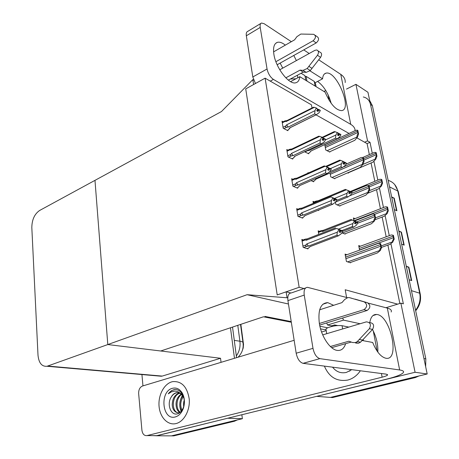 <?xml version="1.0" encoding="UTF-8"?>
<svg xmlns="http://www.w3.org/2000/svg" width="459" height="459" viewBox="0 0 459 459"><rect width="100%" height="100%" fill="white"/><g stroke="black" fill="none" stroke-linecap="round" stroke-linejoin="round"><path stroke-width="0.69" d="M346.608 297.478L345.197 289.767L397.643 304.145L400.879 303.152L403.352 303.841L390.919 243.603M263.46 316.79L160.725 350.992L107.802 344.554L247.085 294.695L288.453 304.001M385.921 307.725L397.643 304.145M372.278 153.3L370.011 142.296L367.55 140.902L364.624 142.221L356.844 137.843M349.035 133.449L316.044 114.876M400.879 303.152L415.074 372.266L427.191 373.987L330.4 397.408L324.02 396.926M415.074 372.266L315.511 396.633M389.278 235.668L385.107 215.449M383.472 207.531L379.438 187.989M377.809 180.083L373.907 161.189M346.493 89.092L355.932 84.33L367.946 92.276L427.191 373.987M355.932 84.33L367.55 140.902M369.34 154.591L367.091 143.61L364.624 142.221M367.091 143.61L370.011 142.296M399.846 303.468L387.889 245.106M386.185 236.798L382.14 217.044M380.431 208.719L376.529 189.67M374.819 181.328L371.056 162.956M324.771 144.579L325.781 150.024L329.855 152.107L329.786 151.74M298 209.184L296.663 208.667L297.948 216.361L302.728 218.157L302.63 217.577M292.917 179.274L291.649 178.723L292.905 186.211L297.656 188.219L297.552 187.633M287.971 150.145L286.766 149.571L287.988 156.863L292.716 159.072L292.613 158.47M283.169 121.778L282.015 121.176L283.203 128.285L287.908 130.683L287.804 130.069M330.032 172.957L330.755 176.858L334.841 178.769L334.772 178.402M335.46 202.235L335.85 204.358L339.953 206.091L339.884 205.73M341.835 232.845L345.191 234.101L345.122 233.746M303.238 239.919L301.815 239.437L303.141 247.349L307.937 248.916L307.84 248.353M346.901 254.722L345.07 254.102L346.436 261.481L350.561 262.823L350.492 262.468M347.641 172.848L348.295 173.169L348.226 172.813M314.231 201.851L312.986 201.34L313.336 203.343M318.098 210.245L318.747 210.503L318.661 210.015M308.591 172.905L307.949 172.613L308.041 173.146M311.053 180.622L313.658 181.781L313.56 181.219M304.518 151.745L308.7 153.794L308.597 153.214M355.031 218.627L353.407 217.956L353.935 220.699M319.475 231.313L318.156 230.831L318.776 234.383M360.418 246.196L358.714 245.576L359.586 250.132M312.017 107.968L311.443 104.836L265.107 78.162L245.726 88.88L277.207 294.925L299.153 287.288L265.107 78.162M299.153 287.288L304.036 288.545M158.005 375.955L162.239 376.087L220.538 358.267L107.802 344.554L94.979 180.358L39.612 210.486C34.54 214.009 31.946 219.7 31.82 227.555L37.999 355.18C38.814 363.04 41.821 366.735 47.019 366.271L107.802 344.554L94.979 180.358L221.479 111.543L252.834 79.614L253.672 80.09M247.085 294.695L287.053 297.771L286.123 291.826L277.207 294.925L245.726 88.88L253.603 84.519L252.834 79.614M287.053 297.771L287.759 297.937M286.123 291.826L290.725 292.945M230.487 327.841L234.469 358.29L230.487 327.841M241.853 414.741L242.375 418.706L171.471 435.866L168.338 435.849M142.961 385.881L141.929 374.55M228.02 418.143L156.662 435.775L153.094 435.631M228.031 418.235L242.375 418.706M220.538 358.267L221.049 362.335M240.855 324.398L243.511 344.382L243.224 347.939L242.065 351.267M418.987 375.973L415.309 377.573L413.398 377.321L330.4 397.408L316.934 396.387M363.321 96.969C367.108 97.83 369.506 100.32 370.511 104.451L423.944 358.548L425.832 358.875L425.648 366.649M369.684 100.527L372.381 105.656L425.832 358.875M415.309 377.573L332.494 397.569L330.4 397.408M391.647 196.917L394.224 198.168L396.903 210.784L394.321 209.597M406.278 266.249L408.86 267.172L411.706 280.592L409.124 279.738M398.848 231.049L401.43 232.139L404.19 245.152L401.608 244.125M398.957 231.548L401.43 232.139M406.37 266.69L408.86 267.172M391.762 197.468L394.224 198.168M232.294 421.144L171.471 435.866L156.662 435.775M232.541 327.158L236.563 357.659M237.314 419.933L234.406 421.247L173.783 435.878L171.471 435.866M392.887 235.157L393.432 235.381L394.212 239.122L392.749 241.761C392.261 241.463 392.571 240.51 393.667 238.898L392.887 235.157L391.188 234.974L358.938 246.735M381.458 247.407L390.035 244.337L393.013 241.864M394.212 239.122L393.667 238.898M380.138 243.545L380.718 243.763L381.509 247.659L380.304 250.482L380.023 250.379C379.507 250.08 379.805 249.099 380.93 247.441L380.138 243.545L378.445 243.316L345.294 255.302M350.005 262.646L377.315 252.978L380.304 250.482M381.509 247.659L380.93 247.441M387.006 206.883L387.551 207.135L388.308 210.779L387.144 213.584L386.88 213.464C386.392 213.137 386.69 212.161 387.763 210.532L387.006 206.883L385.336 206.802L353.642 219.167M374.865 219.827L384.246 216.241L387.144 213.584M388.308 210.779L387.763 210.532M381.268 179.308L381.813 179.584L382.554 183.141L381.423 185.993L381.154 185.861C380.672 185.511 380.953 184.512 382.008 182.866L381.268 179.308L379.639 179.326L350.251 191.518M367.665 193.285L378.6 188.827L381.423 185.993M382.554 183.141L382.008 182.866M375.669 152.405L376.214 152.704L376.937 156.175L375.835 159.078L375.571 158.934C375.083 158.556 375.359 157.54 376.391 155.876L375.669 152.405L374.091 152.503L362.828 157.454M347.882 172.963L373.092 162.079L375.835 159.078M376.937 156.175L376.391 155.876M374.2 214.095L374.779 214.342L375.548 218.14L374.383 221.02L374.096 220.905C373.58 220.572 373.873 219.568 374.969 217.893L374.2 214.095L372.53 213.986L354.555 220.963M344.68 233.912L371.474 223.722L374.383 221.02M375.548 218.14L374.969 217.893M368.416 185.396L368.996 185.677L369.742 189.372L368.611 192.315L368.325 192.183C367.808 191.828 368.089 190.795 369.162 189.097L368.416 185.396L366.781 185.396L351.112 191.885M339.482 205.896L365.783 195.207L368.611 192.315M369.742 189.372L369.162 189.097M362.776 157.426L363.35 157.735L364.079 161.338L362.983 164.333L362.702 164.19C362.18 163.806 362.449 162.75 363.505 161.034L362.776 157.426L361.187 157.517L345.943 164.224M334.404 178.562L360.235 167.403L362.983 164.333M364.079 161.338L363.505 161.034M357.274 130.161L357.854 130.488L358.559 134.005L357.498 137.052L357.211 136.891C356.695 136.478 356.953 135.411 357.986 133.678L357.274 130.161L355.736 130.327L324.8 144.728M329.442 151.895L354.824 140.288L357.498 137.052M358.559 134.005L357.986 133.678M351.015 219.477L323.377 230.275L322.499 231.571L352.145 220.016L351.026 219.477L357.859 222.408L357.624 222.626M357.882 222.523L353.964 220.773L355.381 221.404L355.473 221.858L354.474 223.424L355.714 223.923L356.689 222.242L357.922 222.747L356.551 225.048L353.809 227.102L352.374 226.539L341.903 230.561M354.945 222.678L356.643 222.024M357.859 222.408L356.626 221.909M354.744 222.994L356.689 222.242M356.712 222.363L357.945 222.862M352.145 220.016L355.381 221.404M354.136 220.899L354.222 221.353L355.473 221.858M323.377 230.275L320.927 230.797L322.499 231.571M352.374 226.539L352.822 223.556L338.553 229.075M354.222 221.353L352.822 223.556M342.753 231.342L353.809 227.102M307.088 248.635L308.563 248.078L309.986 246.644L338.444 235.806L336.912 235.243L308.414 246.122L306.813 246.317C305.665 246.328 305.419 245.852 306.078 244.899L302.929 246.104M302.097 241.136L305.235 239.919L306.222 240.258L336.648 228.462L338.685 229.402L338.776 229.879L337.325 232.168L306.836 243.884L306.078 244.899M335.535 227.871L307.186 238.887L305.201 239.156C304.449 239.449 304.46 239.701 305.235 239.919M339.574 231.221L341.347 230.412L342.672 230.911L336.648 228.462M339.769 229.793L338.564 229.236L340.021 229.907L339.081 232.013L340.406 232.512L341.439 230.883L342.758 231.388L341.318 233.66L338.444 235.806M336.912 235.243L337.325 232.168M338.776 229.879L340.108 230.384M308.414 246.122L306.836 243.884M341.439 230.883L342.758 231.388M306.222 240.258L307.186 238.887M340.021 229.907L338.685 229.402M341.347 230.412L339.895 229.741M341.416 230.762L339.367 231.548M342.695 231.038L341.37 230.533M290.604 81.645L299.819 76.693L325.11 92.167C330.36 104.107 335.868 110.258 341.634 110.613C352.833 109.563 336.413 70.141 326.005 73.159C324.025 73.641 322.878 75.528 322.568 78.816L309.98 70.858M285.337 45.131C282.296 42.71 279.663 41.775 277.431 42.326C274.08 43.513 272.898 47.541 273.903 54.403C275.882 68.052 289.095 84.955 295.734 82.792C298.052 82.218 299.411 80.187 299.819 76.693M315.373 82.591L322.568 78.816M296.394 60.582L293.783 55.464M355.1 130.626C355.031 128.136 353.579 126.047 350.733 124.355L340.785 74.381L318.701 59.785M309.194 53.496L303.749 49.893M291.339 41.689L264.143 23.707L261.515 23.03C260.293 23.501 259.863 24.97 260.213 27.42L246.334 35.785C246.001 33.358 246.46 31.895 247.705 31.401L260.855 23.432M255.456 83.498L252.806 76.974L267.052 68.988L260.213 27.42M267.052 68.988C268.113 73.675 270.236 77.146 273.426 79.407L270.276 81.134M350.733 124.355L273.426 79.407M252.806 76.974L246.334 35.785M331.191 103.361C328.357 93.361 323.83 86.051 317.605 81.421M282.738 68.133L280.145 63.095M325.775 90.509L323.939 91.45M340.785 74.381C344.026 76.596 345.489 79.315 345.179 82.54M333.624 305.31L327.778 302.636C320.6 303.003 317.794 309.997 319.366 323.606C321.403 336.642 330.113 349.592 337.187 350.401C341.209 350.871 344.038 348.622 345.661 343.653M176.072 423.554L176.147 423.537C184.111 421.569 190.273 410.059 189.217 398.928C187.146 386.713 181.638 380.947 172.682 381.624L171.758 381.859C163.806 384.166 157.976 395.641 159.089 406.605C160.082 417.592 167.931 425.671 176.072 423.554C167.931 425.671 160.082 417.592 159.089 406.605C157.976 395.641 163.806 384.166 171.758 381.859L172.682 381.624C181.638 380.947 187.146 386.713 189.217 398.928C190.273 410.059 184.111 421.569 176.147 423.537L176.072 423.554M347.738 380.069L347.899 380.029C352.919 378.646 357.068 375.56 360.349 370.78C357.068 375.56 352.919 378.646 347.899 380.029L347.738 380.069C336.883 381.836 329.097 377.183 324.387 366.104C329.097 377.183 336.883 381.836 347.738 380.069M362.18 340.503L372.685 342.471C376.512 351.749 380.907 357.01 385.87 358.249C400.518 361.187 390.425 314.954 376.598 314.472C373.029 314.249 370.757 316.939 369.776 322.539M360.08 323.733L343.498 320.112L342.632 318.012M337.629 325.563L334.622 324.943L331.673 325.844L327.537 325.001L343.498 320.112M303.147 363.344L303.038 363.327C299.675 362.249 297.392 358.875 296.181 353.212L312.992 348.347C314.249 354.09 316.538 357.521 319.86 358.64L303.147 363.344L386.26 374.148L387.557 375.026C387 375.686 385.187 376.403 382.123 377.183L147 435.591C144.229 435.872 142.531 434.082 141.917 430.215L138.652 393.621C138.572 389.737 139.852 387.207 142.485 386.025L294.156 340.291M147 435.591L156.8 435.654L386.759 379.117C396.042 376.793 401.568 374.619 403.323 372.582C404.167 371.342 402.939 370.47 399.651 369.971L319.969 358.657M399.651 369.971L387.327 308.092L368.302 303.135M347.492 297.707L307.53 287.34C304.759 287.523 303.663 290.105 304.231 295.085L287.925 300.622C287.403 295.699 288.55 293.129 291.367 292.917L305.539 288.022M312.992 348.347L304.231 295.085M296.181 353.212L287.925 300.622M377.843 352.128C378.17 344.554 376.397 337.004 372.513 329.476M331.782 326.458L331.673 325.844M327.537 325.001L326.682 322.929M326.206 330.629L321.581 332.018M387.327 308.092C390.615 308.987 391.9 310.29 391.177 311.994M334.789 325.884L334.622 324.943M352.053 192.419L350.796 191.747L352.03 192.31L351.824 192.516M349.029 192.596L350.819 191.856M348.834 192.912L350.86 192.074L352.116 192.746L350.745 194.932L348.031 196.917L346.602 196.28L336.613 200.399M330.107 196.595L346.367 189.802L349.563 191.179L348.662 193.182L349.901 193.744L350.86 192.074M350.883 192.183L352.116 192.746M350.796 191.747L349.574 191.237M346.367 189.802L345.288 189.406L318.139 200.772L317.318 201.679M348.318 190.611L348.404 191.053L349.643 191.621M318.139 200.772L316.148 201.048L316.308 201.685L316.911 201.851M346.602 196.28L347.027 193.25L334.456 198.46M348.404 191.053L347.027 193.25M335.598 202.029L348.031 196.917M346.373 163.111L345.128 162.383L346.178 163.197M343.275 163.318L345.151 162.492M343.08 163.628L345.191 162.698L346.436 163.433L345.088 165.607L342.403 167.529L340.98 166.829L329.608 171.827M326.504 166.732L340.739 160.392L343.894 161.757L343.011 163.743L344.244 164.362L345.191 162.698M345.208 162.807L346.436 163.433M345.128 162.383L343.923 161.918M340.739 160.392L339.706 160.134L325.661 166.399M342.655 161.132L343.975 162.188M312.969 181.477L314.3 180.892L316.062 179.085M340.98 166.829L341.381 163.748L330.457 168.579M342.735 161.562L341.381 163.748M315.654 179.262L342.403 167.529M340.848 134.567L339.603 133.787L340.67 134.653M337.669 134.808L339.626 133.89M337.537 135.095L339.666 134.097L340.911 134.877L339.58 137.046L336.969 138.899L335.506 138.148L309.194 150.432L308.649 149.812M322.757 137.66L335.259 131.756L338.375 133.104L337.503 135.078L338.736 135.755L339.666 134.097M339.683 134.2L340.911 134.877M339.603 133.787L338.426 133.362M335.259 131.756L334.25 131.613L322.143 137.339M337.141 132.422L338.455 133.523M308.046 153.472L309.326 152.876L311.139 150.925M309.194 150.432L307.708 150.604L304.885 151.923M335.506 138.148L335.885 135.026L325.477 139.909M337.222 132.84L335.885 135.026M336.969 138.899L310.668 151.143L336.923 138.911M301.942 217.864L303.336 217.291L304.713 215.736L332.643 204.278L331.117 203.635L303.152 215.139L301.569 215.328C300.438 215.34 300.197 214.864 300.84 213.905L297.753 215.185M296.944 210.348L300.025 209.063L300.989 209.367L330.847 196.905L332.85 197.76L331.513 200.503L301.586 212.89L300.84 213.905M330.847 196.905L329.803 196.458L301.959 208.099L299.911 208.386L300.025 209.063M335.586 199.367L336.906 199.935L335.586 199.367L334.577 200.985L333.251 200.422L334.261 198.799L332.936 198.225M336.906 199.935L335.489 202.201L332.643 204.278M305.017 215.61L304.713 215.736M331.117 203.635L331.513 200.503M303.152 215.139L301.586 212.89M300.989 209.367L301.959 208.099M336.596 199.694L336.82 199.476L334.181 198.34L334.261 198.799M334.175 198.334L332.85 197.76M333.63 199.808L335.5 198.908M335.563 199.252L333.429 200.135M336.843 199.596L335.523 199.028M296.916 187.909L298.252 187.324L299.589 185.66L327.009 173.617L325.488 172.905L298.034 184.994L296.474 185.178C295.355 185.189 295.114 184.713 295.751 183.749L292.716 185.092M291.93 180.387L294.953 179.039L295.9 179.303L325.213 166.221L327.169 166.996L325.856 169.721L296.48 182.734L295.751 183.749M325.213 166.221L324.209 165.923L296.87 178.144L294.764 178.442L294.953 179.039M329.895 168.717L331.209 169.354L329.895 168.717L328.902 170.335L327.583 169.704L328.581 168.086L327.256 167.449M331.209 169.354L329.82 171.609L327.009 173.617M298.97 186.589L299.589 185.66M325.488 172.905L325.856 169.721M298.034 184.994L296.48 182.734M295.9 179.303L296.87 178.144M327.169 166.996L328.495 167.638L328.581 168.086M330.933 169.113L328.518 167.759M327.852 169.262L329.814 168.275M329.878 168.608L327.651 169.589M331.146 169.021L329.837 168.384M292.022 158.751L293.301 158.154L294.598 156.381L321.524 143.793L320.009 143.007L293.049 155.647L291.511 155.831C290.409 155.836 290.168 155.36 290.794 154.396L287.81 155.802M287.047 151.218L290.019 149.806L290.949 150.041L319.728 136.369L321.65 137.075L320.353 139.777L291.511 153.381L290.794 154.396M290.949 150.041L291.872 148.98L289.767 149.29L290.019 149.806M324.364 138.905L325.672 139.593L324.364 138.905L323.383 140.511L322.069 139.823L323.05 138.211L321.73 137.511M325.672 139.593L324.301 141.842L321.524 143.793M295.148 156.129L294.598 156.381M320.009 143.007L320.353 139.777M293.049 155.647L291.511 153.381M321.65 137.075L322.97 137.775L323.05 138.211M325.42 139.364L323.01 138.004M319.728 136.369L318.753 136.203L291.872 148.98M322.229 139.553L324.284 138.469M324.341 138.796L322.109 139.846M325.609 139.272L324.301 138.584M287.248 130.345L288.476 129.736L289.738 127.866L316.182 114.761L314.673 113.912L288.195 127.074L286.674 127.246C285.59 127.252 285.355 126.776 285.963 125.812L283.037 127.275M282.291 122.811L285.211 121.342L286.123 121.543L314.392 107.326L316.28 107.957L315.006 110.642L286.674 124.796L285.963 125.812M286.123 121.543L286.955 120.585L284.913 120.901L285.211 121.342M318.976 109.89L320.279 110.636L318.976 109.89L318.018 111.491L316.704 110.745L317.668 109.139L316.354 108.381M320.279 110.636L318.936 112.88L316.182 114.761M288.728 129.449L290.329 127.619L289.738 127.866M314.673 113.912L315.006 110.642M288.195 127.074L286.674 124.796M316.28 107.957L317.668 109.139M320.049 110.407L317.651 109.047M314.392 107.326L313.434 107.257L286.955 120.585M316.762 110.648L318.896 109.466M318.959 109.781L316.853 110.831M320.221 110.321L318.919 109.575M316.079 86.642L315.54 83.756L314.249 81.398L306.113 76.366L305.16 76.877M279.76 69.779L314.885 50.347L316.676 49.962C318.764 50.806 319.022 52.578 317.456 55.275L307.157 68.529L303.02 70.382L306.187 72.367L303.221 72.097L288.344 80.124M275.905 61.701L313.078 40.782L316.199 42.928L277.161 64.759M273.587 51.861L294.592 39.83L296.904 36.674L300.823 34.046L313.778 34.322C316.211 35.905 315.981 38.057 313.078 40.782M285.819 77.841L300.048 70.118L303.221 72.097M300.048 70.118L303.02 70.382M316.199 42.928C319.091 40.226 319.321 38.08 316.894 36.502L315.155 35.286M306.187 72.367L310.313 70.531L320.583 57.364C322.143 54.684 321.879 52.917 319.797 52.074L318.133 50.949M310.313 70.531L307.157 68.529M312.04 68.38L308.884 66.366M306.973 81.071L306.113 76.366M295.929 78.787L290.335 79.046M305.792 80.348L304.931 75.632L301.081 73.251M322.717 334.892L366.339 321.868C370.379 322.31 371.377 324.599 369.352 328.736L357.297 341.565L355.341 342.592L352.409 342.489L348.874 341.203L330.354 346.505M348.823 327.095L342.07 325.695C337.468 325.224 332.655 325.919 327.634 327.783L325.924 328.988L326.039 329.671M327.634 327.783L319.889 326.246M319.344 323.475L363.895 309.682L367.108 310.473L319.642 325.098M326.085 329.923L320.56 328.851M319.671 309.796L341.926 302.636L344.617 299.538L347.692 297.661L349.224 297.593L364.262 301.907C367.556 304.449 367.429 307.042 363.895 309.682M351.703 298.247L349.224 297.593M351.238 342.064L331.645 347.652M367.108 310.473C370.637 307.851 370.752 305.275 367.47 302.745L354.95 299.096M355.691 343.08L358.611 343.183L360.562 342.167L372.565 329.419C374.584 325.311 373.58 323.033 369.558 322.585M360.562 342.167L357.297 341.565M362.576 340.096L359.317 339.488M351.737 369.661L346.39 372.427C340.853 373.603 336.24 371.853 332.557 367.166M348.903 371.239L350.016 370.883M183.887 398.148C183.594 397.115 182.716 395.824 181.248 394.281C179.331 392.124 177.111 391.074 174.586 391.131L171.293 391.894L168.264 393.839L171.454 390.661L174.896 389.473C178 389.513 180.513 391.143 182.43 394.356C184.478 398.269 184.845 402.486 183.548 407.013C182.206 410.874 180.089 413.169 177.191 413.909C170.92 415.659 166.445 404.155 171.259 397.006C172.452 394.815 174.001 393.432 175.906 392.847L176.376 392.881C174.374 393.415 172.67 394.792 171.259 397.006M172.423 388.303C176.371 387.344 179.641 388.916 182.234 393.007C184.633 397.471 185.057 402.428 183.514 407.873C181.827 412.773 179.119 415.785 175.384 416.921C162.182 420.914 159.33 391.355 172.423 388.303M179.354 393.036L179.239 393.065C177.518 393.483 175.854 394.786 174.254 396.978C173.106 398.641 172.429 401.183 172.234 404.608C172.36 409.876 175.378 413.255 179.326 412.687L180.226 412.343M182.648 394.751L179.974 393.036M178 392.68L176.721 392.801M181.248 394.281C179.733 392.898 178.058 392.393 176.222 392.766M179.796 393.243C171.603 395.428 171.259 412.171 178.465 412.83M181.523 394.533C175.889 398.251 175.648 409.417 180.364 412.222M181.093 394.138C177.88 396.599 176.199 399.76 176.055 403.616C176.032 408.143 177.317 411.103 179.922 412.486M183.233 396.765C180.37 401.275 179.991 405.733 182.103 410.139M182.814 396.083C179.463 399.519 178.746 406.858 181.638 410.816M184.243 400.328C183.657 401.522 183.468 403.616 183.663 406.628M175.596 389.49L174.391 389.639C172.125 390.104 170.077 391.504 168.264 393.839M182.407 395.509C179.383 400.753 178.976 406.049 181.173 411.396M264.906 316.417L291.218 321.593M47.742 366.058L162.239 376.087M243.402 343.217L243.063 343.166C243.35 342.253 242.3 341.611 239.914 341.226L237.796 325.414M415.682 310.789C419.847 305.786 421.351 300.106 420.192 293.754L419.698 293.203L397.792 191.024L398.326 191.839L420.123 293.439M415.561 310.232C419.48 305.137 420.857 299.457 419.698 293.203L411.43 290.639M389.525 186.876L397.792 191.024C396.41 185.442 393.202 181.896 388.159 180.387M372.381 105.656L370.511 104.451M415.022 377.648L413.1 377.396M403.822 245.003L401.074 232.03M396.536 210.618L393.868 198.036M411.339 280.472L408.504 267.081M236.333 355.949C239.334 351.617 240.527 346.711 239.914 341.226L234.285 340.371M234.406 421.247L232.156 421.178M381.154 245.921L392.749 241.761M359.558 249.966L393.311 237.756M359.265 248.451L392.99 236.201M347.652 261.877L380.023 250.379M345.92 258.669L380.563 246.248M345.627 257.092L380.236 244.63M375.485 217.836L386.88 213.464M374.728 214.319L387.419 209.407M354.032 220.739L387.103 207.893M369.214 190.749L381.154 185.861M369.237 186.882L381.664 181.758M368.68 185.528L381.36 180.284M362.897 164.431L375.571 158.934M363.838 160.128L376.059 154.792M363.545 158.699L375.755 153.346M342.339 233.029L374.096 220.905M357.71 223.229L374.613 216.723M356.758 221.921L374.292 215.145M337.147 204.903L368.325 192.183M349.942 195.712L368.812 187.949M351.749 193.331L368.502 186.411M332.075 177.472L362.702 164.19M330.279 174.288L363.155 159.91M343.837 166.755L362.857 158.412M327.124 150.707L357.211 136.891M325.322 147.528L357.647 132.571M325.052 146.1L357.349 131.108M318.437 232.461L321.535 231.25M306.813 246.317L303.663 247.521M329.189 100.406L328.122 94.847M374.756 314.616L374.831 315.012M382.123 377.183L381.423 373.523M377.143 351.141L373.287 330.985M313.267 202.953L316.308 201.685M301.569 215.328L298.534 216.579M296.474 185.178L293.525 186.474M291.511 155.831L288.648 157.173M286.674 127.246L283.892 128.635M315.109 86.051L314.249 81.398M320.583 57.364L317.456 55.275M297.839 77.76L297.392 75.242M367.47 302.745L364.262 301.907M372.565 329.419L369.352 328.736M342.649 328.937L342.07 325.695M263.655 316.83L291.322 322.247M47.019 366.271L161.534 376.26M394.711 184.57L398.223 191.374M240.539 324.502L242.96 342.397M238.078 357.2C242.019 353.155 243.677 348.473 243.058 343.148M234.543 421.213L232.3 421.144M321.025 230.705L318.316 231.766M310.232 246.546L309.705 247.057M304.724 239.34L301.976 240.413M324.398 74.008L326.005 73.159M275.612 43.381L277.431 42.326M387.453 374.487L387.557 375.026M303.038 363.327L319.86 358.64M372.938 315.58L376.598 314.472M322.838 304.242L327.778 302.636M315.792 201.203L313.153 202.304M316.067 179.079L315.063 180.123M311.127 150.936L309.882 152.285M305.069 215.592L304.265 216.396M299.503 208.558L296.83 209.677M294.431 178.591L291.821 179.762M294.609 156.381L321.547 143.787M295.143 156.135L293.789 157.615M289.491 149.422L286.944 150.632M289.847 127.86L316.377 114.716M284.683 121.015L282.199 122.266M363.413 340.733L363.178 339.453M358.611 343.183L355.341 342.592M326.728 333.693L325.924 328.988M182.43 394.356L182.234 393.007M183.548 407.013L183.514 407.873M174.391 389.639L173.972 389.611"/></g></svg>
